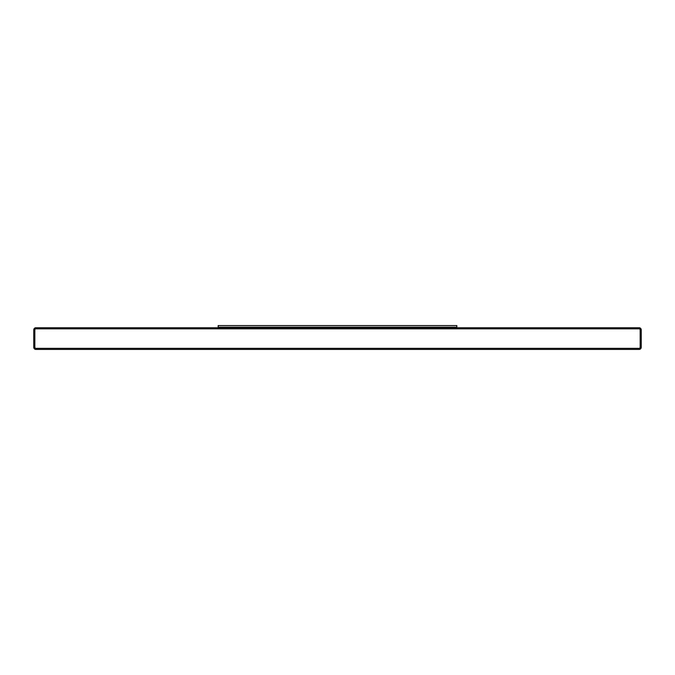 <?xml version="1.0" encoding="UTF-8"?>
<svg xmlns="http://www.w3.org/2000/svg" width="675" height="675" viewBox="0 0 675 675"><rect width="100%" height="100%" fill="white"/><g stroke="black" fill="none" stroke-linecap="round" stroke-linejoin="round"><path stroke-width="0.51" stroke-dasharray="3.38 2.53" d="M35.918 327.738A2.168 2.168 0 0 0 33.75 329.906L33.75 347.262A2.168 2.168 0 0 0 35.918 349.431L639.082 349.431A2.168 2.168 0 0 0 641.25 347.262L641.25 329.906A2.168 2.168 0 0 0 639.082 327.738L35.918 327.738M34.838 347.262A1.088 1.088 0 0 0 35.918 348.351L639.082 348.351A1.088 1.088 0 0 0 640.162 347.262L640.162 329.906A1.088 1.088 0 0 0 639.082 328.818L35.918 328.818A1.088 1.088 0 0 0 34.838 329.906L34.838 347.262A1.088 1.088 0 0 0 35.918 348.351L639.082 348.351A1.088 1.088 0 0 0 640.162 347.262L640.162 329.906A1.088 1.088 0 0 0 639.082 328.818L35.918 328.818A1.088 1.088 0 0 0 34.838 329.906L34.838 347.262A1.088 1.088 0 0 0 35.918 348.351M639.082 348.351A1.088 1.088 0 0 0 640.162 347.262M640.162 329.906A1.088 1.088 0 0 0 639.082 328.818M35.918 328.818A1.088 1.088 0 0 0 34.838 329.906M218.168 327.738L456.832 327.738L456.832 327.198L218.168 327.198L218.168 327.738L456.832 327.738M218.168 327.198L456.832 327.198L456.832 325.569L218.168 325.569L218.168 327.198"/><path stroke-width="1.01" d="M35.918 327.738A2.168 2.168 0 0 0 33.75 329.906L33.75 347.262A2.168 2.168 0 0 0 35.918 349.431L639.082 349.431A2.168 2.168 0 0 0 641.25 347.262L641.25 329.906A2.168 2.168 0 0 0 639.082 327.738L35.918 327.738M34.838 347.262A1.088 1.088 0 0 0 35.918 348.351L639.082 348.351A1.088 1.088 0 0 0 640.162 347.262L640.162 329.906A1.088 1.088 0 0 0 639.082 328.818L35.918 328.818A1.088 1.088 0 0 0 34.838 329.906L34.838 347.262L34.838 329.906M35.918 348.351L639.082 348.351M640.162 347.262L640.162 329.906M639.082 328.818L35.918 328.818M456.832 327.738L456.832 327.198L218.168 327.198L456.832 327.198L456.832 325.569L218.168 325.569L218.168 327.738"/></g></svg>
